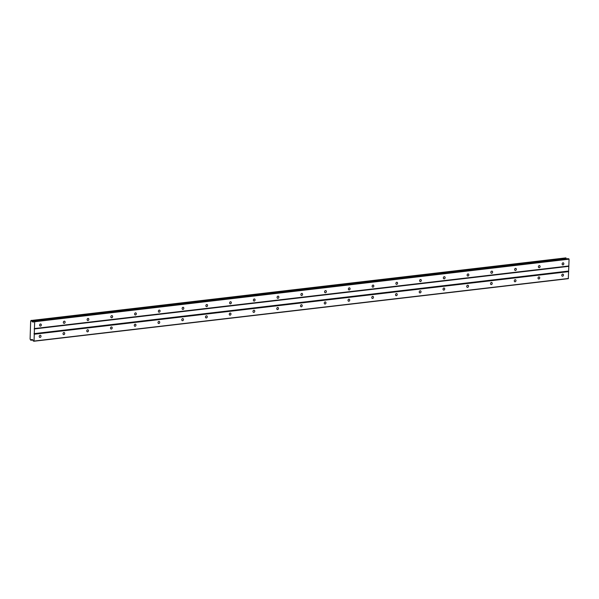 <?xml version="1.0" encoding="UTF-8"?>
<svg xmlns="http://www.w3.org/2000/svg" width="599" height="599" viewBox="0 0 599 599"><rect width="100%" height="100%" fill="white"/><g stroke="black" fill="none" stroke-linecap="round" stroke-linejoin="round"><path stroke-width="0.9" d="M562.955 264.915A1.086 0.869 108.5 0 0 563.023 262.796A1.086 0.869 108.5 0 0 562.955 264.915M40.44 326.103A1.086 0.869 108.5 0 0 40.507 323.984A1.086 0.869 108.5 0 0 40.44 326.103M64.19 323.325A1.086 0.869 108.5 0 0 64.258 321.199A1.086 0.869 108.5 0 0 64.19 323.325M87.941 320.54A1.086 0.869 108.5 0 0 88.008 318.421A1.086 0.869 108.5 0 0 87.941 320.54M111.691 317.762A1.086 0.869 108.5 0 0 111.758 315.636A1.086 0.869 108.5 0 0 111.691 317.762M135.441 314.977A1.086 0.869 108.5 0 0 135.509 312.858A1.086 0.869 108.5 0 0 135.441 314.977M159.192 312.199A1.086 0.869 108.5 0 0 159.259 310.08A1.086 0.869 108.5 0 0 159.192 312.199M182.942 309.413A1.086 0.869 108.5 0 0 183.009 307.294A1.086 0.869 108.5 0 0 182.942 309.413M206.692 306.636A1.086 0.869 108.5 0 0 206.76 304.517A1.086 0.869 108.5 0 0 206.692 306.636M230.443 303.85A1.086 0.869 108.5 0 0 230.51 301.731A1.086 0.869 108.5 0 0 230.443 303.85M254.193 301.072A1.086 0.869 108.5 0 0 254.261 298.953A1.086 0.869 108.5 0 0 254.193 301.072M277.943 298.295A1.086 0.869 108.5 0 0 278.011 296.168A1.086 0.869 108.5 0 0 277.943 298.295M301.694 295.509A1.086 0.869 108.5 0 0 301.761 293.39A1.086 0.869 108.5 0 0 301.694 295.509M325.444 292.731A1.086 0.869 108.5 0 0 325.512 290.605A1.086 0.869 108.5 0 0 325.444 292.731M349.195 289.946A1.086 0.869 108.5 0 0 349.262 287.827A1.086 0.869 108.5 0 0 349.195 289.946M372.945 287.168A1.086 0.869 108.5 0 0 373.012 285.049A1.086 0.869 108.5 0 0 372.945 287.168M396.695 284.383A1.086 0.869 108.5 0 0 396.763 282.264A1.086 0.869 108.5 0 0 396.695 284.383M420.446 281.605A1.086 0.869 108.5 0 0 420.513 279.486A1.086 0.869 108.5 0 0 420.446 281.605M444.203 278.827A1.086 0.869 108.5 0 0 444.263 276.701A1.086 0.869 108.5 0 0 444.203 278.827M467.954 276.042A1.086 0.869 108.5 0 0 468.014 273.923A1.086 0.869 108.5 0 0 467.954 276.042M491.704 273.264A1.086 0.869 108.5 0 0 491.764 271.137A1.086 0.869 108.5 0 0 491.704 273.264M515.454 270.478A1.086 0.869 108.5 0 0 515.522 268.359A1.086 0.869 108.5 0 0 515.454 270.478M539.205 267.701A1.086 0.869 108.5 0 0 539.272 265.582A1.086 0.869 108.5 0 0 539.205 267.701M32.855 339.918L31.036 340.135A0.794 0.449 83.3 0 1 31.567 339.603L32.803 339.76L33.222 341.018L34.053 341.056L34.66 321.73L569.05 259.157L568.833 265.986L34.443 328.566M562.596 276.229A1.086 0.869 108.5 0 0 562.663 274.11A1.086 0.869 108.5 0 0 562.596 276.229M40.081 337.417A1.086 0.869 108.5 0 0 40.148 335.29A1.086 0.869 108.5 0 0 40.081 337.417M63.831 334.631A1.086 0.869 108.5 0 0 63.898 332.512A1.086 0.869 108.5 0 0 63.831 334.631M87.581 331.853A1.086 0.869 108.5 0 0 87.649 329.735A1.086 0.869 108.5 0 0 87.581 331.853M111.332 329.068A1.086 0.869 108.5 0 0 111.399 326.949A1.086 0.869 108.5 0 0 111.332 329.068M135.082 326.29A1.086 0.869 108.5 0 0 135.149 324.171A1.086 0.869 108.5 0 0 135.082 326.29M158.84 323.505A1.086 0.869 108.5 0 0 158.9 321.386A1.086 0.869 108.5 0 0 158.84 323.505M182.59 320.727A1.086 0.869 108.5 0 0 182.65 318.608A1.086 0.869 108.5 0 0 182.59 320.727M206.341 317.949A1.086 0.869 108.5 0 0 206.4 315.823A1.086 0.869 108.5 0 0 206.341 317.949M230.091 315.164A1.086 0.869 108.5 0 0 230.158 313.045A1.086 0.869 108.5 0 0 230.091 315.164M253.841 312.386A1.086 0.869 108.5 0 0 253.909 310.26A1.086 0.869 108.5 0 0 253.841 312.386M277.592 309.601A1.086 0.869 108.5 0 0 277.659 307.482A1.086 0.869 108.5 0 0 277.592 309.601M301.342 306.823A1.086 0.869 108.5 0 0 301.409 304.704A1.086 0.869 108.5 0 0 301.342 306.823M325.092 304.037A1.086 0.869 108.5 0 0 325.16 301.918A1.086 0.869 108.5 0 0 325.092 304.037M348.843 301.26A1.086 0.869 108.5 0 0 348.91 299.141A1.086 0.869 108.5 0 0 348.843 301.26M372.593 298.474A1.086 0.869 108.5 0 0 372.66 296.355A1.086 0.869 108.5 0 0 372.593 298.474M396.343 295.696A1.086 0.869 108.5 0 0 396.411 293.577A1.086 0.869 108.5 0 0 396.343 295.696M420.094 292.918A1.086 0.869 108.5 0 0 420.161 290.792A1.086 0.869 108.5 0 0 420.094 292.918M443.844 290.133A1.086 0.869 108.5 0 0 443.911 288.014A1.086 0.869 108.5 0 0 443.844 290.133M467.594 287.355A1.086 0.869 108.5 0 0 467.662 285.229A1.086 0.869 108.5 0 0 467.594 287.355M491.345 284.57A1.086 0.869 108.5 0 0 491.412 282.451A1.086 0.869 108.5 0 0 491.345 284.57M515.095 281.792A1.086 0.869 108.5 0 0 515.162 279.673A1.086 0.869 108.5 0 0 515.095 281.792M538.845 279.007A1.086 0.869 108.5 0 0 538.913 276.888A1.086 0.869 108.5 0 0 538.845 279.007M34.66 321.73L33.851 321.221L33.349 322.172L32.136 321.513A0.794 0.449 83.3 0 1 31.65 320.637L566.04 258.064A0.794 0.449 83.3 0 0 566.362 258.865M569.05 259.157L568.241 258.648L33.851 321.221M33.911 341.243L568.301 278.67L568.833 265.986M34.532 321.453L568.923 258.873M31.178 320.33L31.066 320.48A0.794 0.449 83.3 0 1 30.654 321.019L30.092 339.109A0.794 0.449 83.3 0 1 30.452 339.903L31.036 340.135M568.548 266.368L34.158 328.948M33.799 321.319L32.136 321.513M31.65 320.637L566.04 258.064M32.309 321.82L33.611 321.67M568.399 271.085L34.008 333.658M34.27 334.22L568.661 271.647M568.444 278.475L34.053 341.056M31.567 339.603L32.129 339.536M31.545 320.45L565.935 257.877M32.885 340.015L30.923 340.247"/></g></svg>
